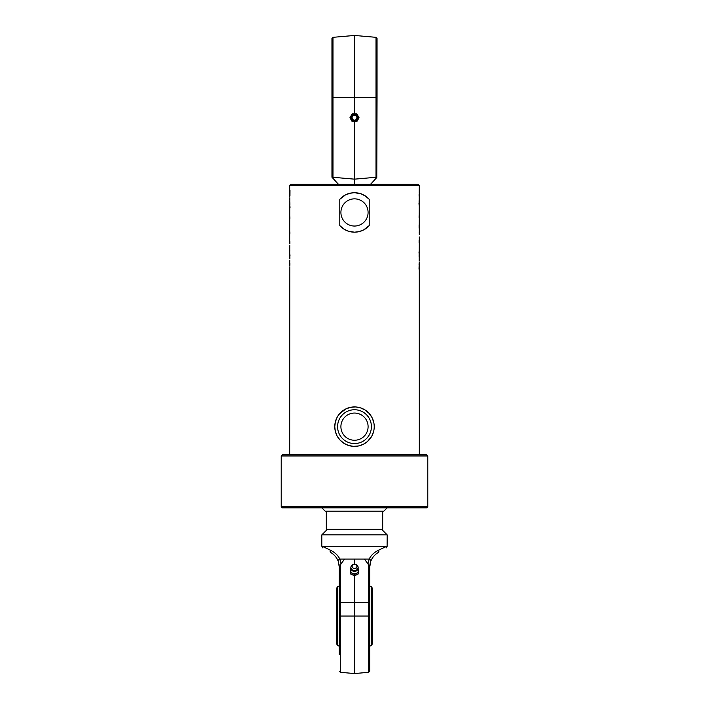 <?xml version="1.0" encoding="UTF-8"?>
<svg xmlns="http://www.w3.org/2000/svg" width="709" height="709" viewBox="0 0 709 709"><rect width="100%" height="100%" fill="white"/><g stroke="black" fill="none" stroke-linecap="round" stroke-linejoin="round"><path stroke-width="1.06" d="M374.228 426.65A19.728 19.728 0 0 0 344.636 409.563A19.728 19.728 0 0 0 344.636 443.737A19.728 19.728 0 0 0 374.228 426.65M368.095 426.65A13.595 13.595 0 0 1 347.702 438.428A13.595 13.595 0 0 1 347.702 414.88A13.595 13.595 0 0 1 368.095 426.65M373.643 431.418L371.764 436.203L367.466 441.53L363.292 444.313L358.497 445.97L353.41 446.351L348.562 445.465L343.892 443.285L339.886 439.908L337.005 435.769L335.277 431.099L334.772 426.65L335.357 421.89L337.236 417.105L339.168 414.233L345.708 408.996L350.503 407.329L355.59 406.957L360.438 407.835L365.108 410.015L369.114 413.391L371.995 417.539L373.723 422.209M368.095 212.452A13.595 13.595 0 0 1 347.702 224.221A13.595 13.595 0 0 1 347.702 200.674A13.595 13.595 0 0 1 368.095 212.452M419.179 192.166L419.32 185.395L289.68 185.395L289.689 195.817M419.179 198.768L419.32 192.166M419.152 194L419.152 196.233M419.311 194L419.152 192.635M419.179 213.781L419.32 198.768M419.152 200.603L419.152 202.845M419.311 200.603L419.152 199.238M418.992 203.332L419.143 205.575L418.992 203.332M419.32 209.04L419.32 208.26L419.276 209.04M419.179 228.573L419.32 213.781M419.152 215.616L419.152 217.849M419.311 215.616L419.152 214.251M419.32 237.71L419.276 236.948L419.32 237.71M419.143 261.134L419.32 236.948M419.046 263.783L419.17 266.85L419.311 263.571M419.099 269.207L419.161 263.783L419.019 269.207M419.32 454.841L419.267 269.207M419.32 269.207L419.32 267.107M419.179 261.018L419.179 259.352M419.179 262.1L419.32 263.863M419.179 257.172L419.152 258.9M419.152 254.593L419.152 256.835M418.992 251.89L419.143 254.123L418.992 251.89M419.32 249.187L419.32 248.416L419.276 249.187M419.152 240.44L419.152 242.132M419.32 234.714L419.152 231.905M419.179 225.338L419.179 224.124L419.249 225.338M419.179 227.571L419.249 228.573M419.32 231.905L419.249 227.571M419.152 225.338L419.276 227.571M419.32 221.376L419.276 220.614L419.32 221.376M419.32 218.381L419.32 220.614M354.5 232.18L348.633 231.285L344.007 229.158L339.788 225.595L339.788 199.3L345.389 194.948L350.149 193.202L354.5 192.724L360.367 193.61L364.993 195.746L369.212 199.3L369.212 225.595L363.611 229.946L358.851 231.692L354.5 232.18M289.848 266.752L289.68 454.841M289.848 265.388L289.848 263.145M289.848 260.141L289.689 265.388M289.848 258.776L289.848 256.543M289.848 245.137L289.689 258.776M290.008 256.046L289.857 253.813L290.008 256.046M289.724 251.119L289.848 250.339M289.848 243.772L289.848 241.53M289.857 198.245L289.689 243.772M289.68 224.673L289.68 222.431M289.68 190.172L289.68 192.272M289.954 195.604L289.981 190.172M289.821 202.216L289.848 200.479M289.821 197.288L289.68 195.516M289.821 198.36L289.821 200.035M289.848 204.786L289.848 202.552M290.008 207.498L289.857 205.255L290.008 207.498M289.724 210.972L289.848 210.192M289.848 218.939L289.839 216.697M289.848 234.05L289.724 231.808M289.68 241.007L289.68 238.765M289.804 216.697L289.742 215.926M369.212 225.595A19.728 19.728 0 0 1 339.788 225.595M339.788 199.3A19.728 19.728 0 0 1 369.212 199.3M419.32 185.395L418.195 184.269L290.805 184.269L289.68 185.395M354.5 455.967L427.784 455.967L426.65 454.841L282.35 454.841L281.216 455.967L354.5 455.967M281.216 506.696L282.35 507.821L426.65 507.821L427.784 506.696L281.216 506.696L281.216 455.967M321.806 507.821L325.192 511.207L383.808 511.207L387.194 507.821M382.683 511.207L382.683 529.242L326.317 529.242L326.317 511.207M357.921 115.78L359.055 117.747L356.778 121.691L352.222 121.691L349.945 117.747L352.222 113.803L356.778 113.803L357.921 115.78A3.944 3.944 0 0 1 354.5 121.691A3.944 3.944 0 0 1 351.079 115.78A3.944 3.944 0 0 1 357.921 115.78M354.5 114.149A3.598 3.598 0 0 1 357.62 119.546A3.598 3.598 0 0 1 351.38 119.546A3.598 3.598 0 0 1 354.5 114.149M377.046 38.454L377.046 97.452L377.046 38.454L376.018 37.329L376.018 177.277L376.771 177.525L377.046 97.452L332.982 97.452L332.982 37.329L354.5 35.45L354.5 113.803M354.5 121.691L354.5 179.155L332.982 177.277L332.982 97.452L331.954 97.452L331.954 177.215L338.406 184.269M376.018 177.277L354.5 179.155L354.5 184.269M332.982 37.329L331.954 38.454L331.954 97.452M332.229 177.525L332.982 177.277M370.594 184.269L376.771 177.525M350.503 568.689L350.609 573.971L354.597 575.841L358.497 573.82L358.497 572.429L354.597 574.45L350.609 572.58L350.893 568.423M358.116 568.361L358.444 570.302A3.944 3.377 180 0 1 356.547 573.253A3.944 3.377 180 0 1 352.603 573.333A3.944 3.377 180 0 1 350.556 570.453A3.944 3.377 180 0 1 350.99 568.831M358.01 568.831A3.944 3.377 180 0 1 358.444 570.302L358.497 572.429M354.597 575.841L354.597 574.45M350.609 573.971L350.609 572.58M356.37 570.045A3.598 3.075 180 0 1 352.267 569.832A3.598 3.075 180 0 1 351.07 566.464A3.598 3.075 180 0 1 352.86 564.674L353.312 564.479A2.597 2.224 0 0 0 355.847 568.352A2.597 2.224 0 0 0 353.312 564.479L356.14 564.674A3.598 3.075 180 0 1 357.948 566.518A3.598 3.075 180 0 1 356.37 570.045M354.5 564.231L354.5 559.091L344.618 559.091L340.994 563.85L339.283 567.927L339.283 616.05L340.311 616.05L340.311 602.526L368.689 602.526L368.689 616.05L340.311 616.05L340.311 672.309L354.5 673.55L354.5 575.805M338.734 562.946L338.299 561.519C336.943 557.761 334.453 554.775 330.828 552.55C320.521 546.595 320.521 546.595 330.828 552.55A2.251 1.657 -60 0 1 330.341 550.122L322.781 546.559C321.478 546.098 321.478 546.098 322.781 546.559L386.219 546.559C387.522 546.098 387.522 546.098 386.219 546.559L378.659 550.122C374.184 552.346 371.02 555.333 369.159 559.091L368.006 563.85L368.866 565.711M368.006 563.85L364.382 559.091L354.5 559.091M369.717 616.05L368.689 616.05L368.689 672.309L369.717 671.184L369.717 577.72M339.283 602.526L340.311 602.526L340.311 565.188L340.994 563.85L339.841 559.091L340.426 560.846M339.283 616.05L339.283 654.726M327.443 529.242L321.806 534.878L387.194 534.878L381.557 529.242M387.105 546.249L387.194 534.878M369.823 565.321L369.735 566.447A16.91 16.91 0 0 0 369.717 567.191L369.717 575.469L369.717 567.191L370.701 561.519C372.057 557.761 374.547 554.775 378.172 552.55C388.479 546.595 388.479 546.595 378.172 552.55A2.251 1.657 60 0 0 378.659 550.122L380.095 549.448M369.717 567.927L368.689 565.188L368.689 602.526L369.717 602.526L369.717 567.191M370.258 562.973L369.938 564.479M339.062 564.479L339.283 567.191L338.299 561.519A2.251 1.772 -19.6 0 1 339.841 559.091C337.98 555.333 334.816 552.346 330.341 550.122M336.172 557.425L335.127 556.095M334.116 555.032L332.778 553.862M323.339 546.825L324.368 547.313M325.165 547.694L326.583 548.358M364.382 559.091L369.159 559.091A2.251 1.772 19.6 0 1 370.701 561.519M376.506 553.649L375.167 554.757M371.578 645.252L372.535 643.533L372.535 588.567L371.578 586.857L371.578 645.252A33.819 33.819 0 0 1 369.717 646.254M336.465 588.567L336.465 643.533L337.422 645.252L337.422 586.857L336.465 588.567M371.41 426.65A16.91 16.91 0 0 1 346.045 441.299A16.91 16.91 0 0 1 346.045 412.009A16.91 16.91 0 0 1 371.41 426.65M354.5 115.345A2.402 2.402 0 0 1 356.583 118.952A2.402 2.402 0 0 1 352.417 118.952A2.402 2.402 0 0 1 354.5 115.345M354.5 115.15A2.597 2.597 0 0 0 352.249 119.05A2.597 2.597 0 0 0 356.751 119.05A2.597 2.597 0 0 0 354.5 115.15M355.75 568.148A2.402 2.056 180 0 1 352.098 566.438A2.402 2.056 180 0 1 355.652 564.594A2.402 2.056 180 0 1 355.75 568.148M344.618 559.091L339.841 559.091M419.099 196.233L419.099 194M419.099 202.845L419.099 200.603M419.099 217.849L419.099 215.616M419.099 256.835L419.099 254.593M419.099 242.682L419.099 240.44M419.099 227.571L419.099 225.338M289.68 251.119L289.68 250.339M289.68 210.972L289.68 210.192M419.32 243.462L419.32 242.682M289.901 265.388L289.901 263.145M289.901 258.776L289.901 256.543M289.901 243.772L289.901 241.53M289.901 204.786L289.901 202.552M289.901 218.939L289.901 216.697M289.901 234.05L289.901 231.808M289.68 216.697L289.68 215.926M427.784 506.696L427.784 455.967M350.84 117.747A3.66 3.66 0 0 0 354.5 121.416A3.66 3.66 0 0 0 358.16 117.747A3.66 3.66 0 0 0 354.5 114.087A3.66 3.66 0 0 0 350.84 117.747M376.018 37.329L354.5 35.45M351.07 566.473A3.66 3.66 0 0 0 353.295 571.224A3.66 3.66 0 0 0 357.948 566.526M322.923 547.986L321.806 546.214L321.806 534.878M340.311 672.309L339.283 671.184M387.194 546.214L386.077 547.986M368.689 672.309L354.5 673.55M371.578 586.857A33.819 33.819 0 0 0 369.717 585.847M339.283 585.847A33.819 33.819 0 0 0 337.422 586.857M337.422 645.252A33.819 33.819 0 0 0 339.283 646.254"/></g></svg>
